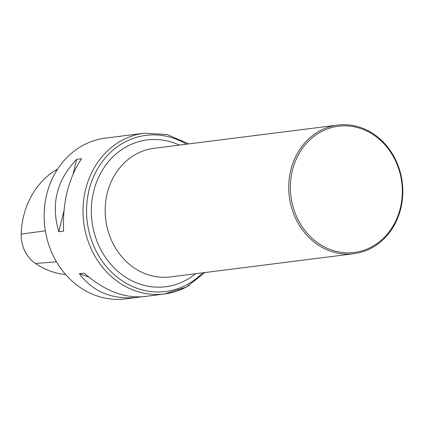 <?xml version="1.0" encoding="UTF-8"?>
<svg xmlns="http://www.w3.org/2000/svg" width="424" height="424" viewBox="0 0 424 424"><rect width="100%" height="100%" fill="white"/><g stroke="black" fill="none" stroke-linecap="round" stroke-linejoin="round"><path stroke-width="0.64" d="M57.611 169.107A31.996 28.09 82.8 0 0 55.162 170.48A78.588 68.995 82.8 0 0 21.2 234.101A31.996 28.09 82.8 0 0 35.505 263.5A78.588 68.995 82.8 0 0 65.715 274.62M120.299 136.311L105.29 138.129A81.026 71.142 82.8 0 0 80.343 146.858A81.026 71.142 82.8 0 0 47.965 242.141A81.026 71.142 82.8 0 0 125.61 298.904L141.388 296.832M189.417 285.262A81.026 71.142 -97.2 0 1 164.47 293.991L144.128 296.567C124.227 298.469 104.246 290.657 84.191 273.13L79.378 273.734C93.084 292.067 112.583 299.943 137.88 297.356M63.616 231.138C62.392 202.842 68.354 178.711 81.498 158.746L76.686 159.35C56.678 180.184 50.716 204.315 58.809 231.748L63.616 231.138M117.559 136.576L144.149 133.215A81.026 71.142 -97.2 0 0 119.208 141.945A81.026 71.142 -97.2 0 0 86.825 237.228A81.026 71.142 -97.2 0 0 164.47 293.991L186.417 287.022L205.031 272.531M76.686 159.35L73.045 174.1M63.918 211.057L58.809 231.748M79.378 273.734L88.722 277.02M373.899 245.586A63.605 55.846 -97.2 0 1 290.366 186.708A63.605 55.846 -97.2 0 1 374.758 135.707A63.605 55.846 -97.2 0 1 373.899 245.586M373.846 246.731A64.824 56.911 -97.2 0 1 353.892 253.716A64.824 56.911 -97.2 0 1 289.3 196.545A64.824 56.911 -97.2 0 1 337.637 125.096A64.824 56.911 -97.2 0 1 399.752 170.506A64.824 56.911 -97.2 0 1 373.846 246.731M55.162 170.48L56.933 170.162M21.2 234.101L45.357 230.81M35.505 263.5L56.461 261.762M186.507 144.197A78.684 69.08 82.8 0 0 121.704 143.837A78.684 69.08 82.8 0 0 95.522 249.842A78.684 69.08 82.8 0 0 189.878 282.999A78.684 69.08 82.8 0 0 202.767 272.817M353.892 253.716L170.331 276.92A64.824 56.911 -97.2 0 1 105.74 219.743A64.824 56.911 -97.2 0 1 154.076 148.294L337.637 125.096M195.612 273.724A73.977 64.951 -97.2 0 1 188.484 278.759A73.977 64.951 -97.2 0 1 91.526 216.659A73.977 64.951 -97.2 0 1 179.352 145.098M188.775 143.911L167.141 134.509L144.149 133.215"/></g></svg>
